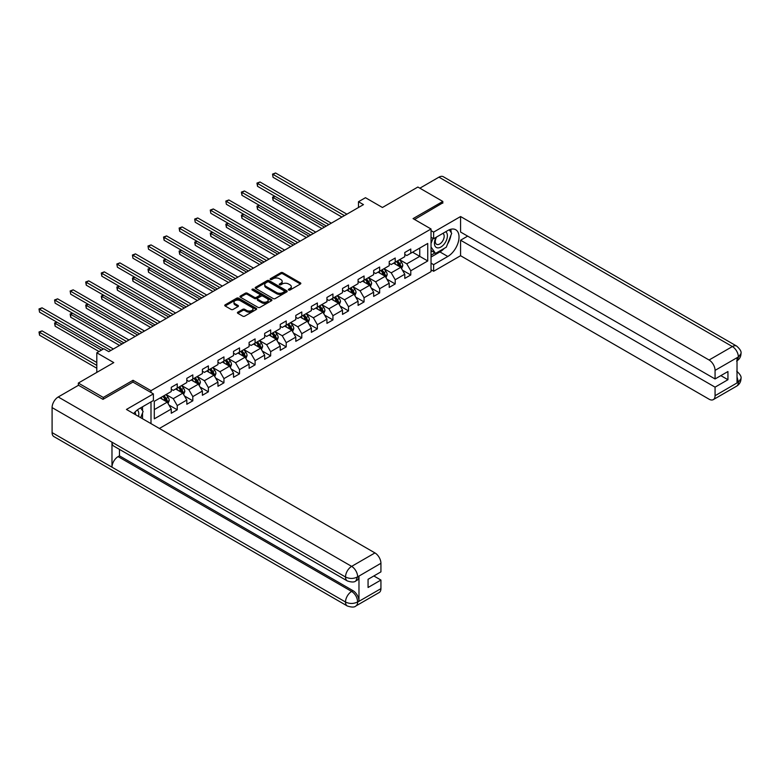 <?xml version="1.0" encoding="UTF-8"?>
<svg xmlns="http://www.w3.org/2000/svg" width="780" height="780" viewBox="0 0 780 780"><rect width="100%" height="100%" fill="white"/><g stroke="black" fill="none" stroke-linecap="round" stroke-linejoin="round"><path stroke-width="1.17" d="M288.649 290.023A0.965 0.556 0 0 0 290.023 290.023L300.427 284.008A1.384 0.799 0 0 0 300.836 283.442A1.384 0.799 0 0 0 300.427 282.877L282.799 272.698A1.384 0.799 0 0 0 280.839 272.698L270.426 278.704A0.965 0.556 0 0 0 271.801 279.503L273.146 278.723A4.436 2.564 0 0 1 279.415 278.723L280.888 279.572A4.436 2.564 0 0 1 282.185 281.385A4.436 2.564 0 0 1 280.888 283.189L279.542 283.969A0.965 0.556 0 0 0 280.907 284.758L282.253 283.978A4.436 2.564 0 0 1 288.522 283.978L289.994 284.827A4.436 2.564 0 0 1 291.291 286.64A4.436 2.564 0 0 1 289.994 288.454L288.649 289.224A0.965 0.556 0 0 0 288.649 290.023L288.649 289.224M237.832 312.175A1.384 0.799 0 0 0 237.422 312.741A1.384 0.799 0 0 0 237.832 313.306L242.775 316.163A1.384 0.799 0 0 0 244.735 316.163L256.298 309.494A1.384 0.799 0 0 0 256.698 308.929A1.384 0.799 0 0 0 256.298 308.363L238.66 298.174A1.384 0.799 0 0 0 236.701 298.174L225.147 304.853A1.384 0.799 0 0 0 224.737 305.419A1.384 0.799 0 0 0 225.147 305.984L231.124 309.436A1.384 0.799 0 0 0 233.083 309.436L238.027 306.579A1.384 0.799 0 0 0 238.436 306.014A1.384 0.799 0 0 0 238.027 305.448L235.063 303.732A3.705 2.135 0 0 1 233.98 302.221A3.705 2.135 0 0 1 236.262 300.241A3.705 2.135 0 0 1 240.308 300.709L251.911 307.408A3.705 2.135 0 0 1 253.003 308.929A3.705 2.135 0 0 1 250.711 310.898A3.705 2.135 0 0 1 246.675 310.44L244.735 309.319A1.384 0.799 0 0 0 242.775 309.319L237.832 312.175L237.832 313.306L242.775 310.469L242.775 309.319M442.816 203.171L442.816 201.445L417.865 187.034L382.434 207.49L365.469 197.701L358.478 201.727L363.47 204.614L108.781 351.653L103.789 348.777L96.808 352.804L96.808 372.401M133.029 382.132L133.029 380.289L103.291 397.459L78.341 383.058L113.773 362.602L96.808 352.804M133.029 380.289L150.998 390.663L431.038 228.989L431.038 271.625L159.383 428.464M442.816 201.445L413.069 218.614L431.038 228.989M273.244 298.574A1.384 0.799 0 0 0 275.203 298.574L286.767 291.895A1.384 0.799 0 0 0 287.167 291.33A1.384 0.799 0 0 0 286.767 290.764L269.129 280.585A1.384 0.799 0 0 0 267.169 280.585L255.616 287.264A1.384 0.799 0 0 0 255.206 287.83A1.384 0.799 0 0 0 255.616 288.395L273.244 298.574M252.623 290.228A0.965 0.556 0 0 1 253.607 290.365L253.607 289.214L271.528 299.559A1.384 0.799 0 0 1 271.937 300.134A1.384 0.799 0 0 1 271.528 300.7L259.974 307.369A1.384 0.799 0 0 1 258.014 307.369L240.376 297.19L245.329 294.352L245.329 293.202L240.376 296.059A1.384 0.799 0 0 0 239.977 296.624A1.384 0.799 0 0 0 240.376 297.19L240.376 296.059M245.329 294.352A1.384 0.799 0 0 1 247.289 294.352L247.289 293.202A1.384 0.799 0 0 0 245.329 293.202M247.289 293.202L254.436 297.326A1.384 0.799 0 0 0 256.396 297.326L259.672 295.435A1.384 0.799 0 0 0 260.081 294.869A1.384 0.799 0 0 0 259.672 294.304L252.232 290.004A0.965 0.556 0 0 1 253.607 289.214M78.341 385.359L78.341 383.058M103.291 397.459L103.291 399.194M150.998 423.618L150.998 401.895M150.998 392.506L150.998 390.663M168.909 404.986L177.245 409.793L177.245 405.59L186.82 400.052L186.82 404.264L192.816 400.803L192.816 396.601L202.391 391.063L202.391 395.275L208.377 391.813L208.377 387.611L217.961 382.083L217.961 386.285L223.948 382.824L223.948 378.622L233.532 373.094L233.532 377.296L239.518 373.844L239.518 369.632L249.103 364.104L249.103 368.306L255.089 364.855L255.089 360.643L264.664 355.115L264.664 359.317L270.66 355.865L270.66 351.653L280.235 346.125L280.235 350.327L286.221 346.876L286.221 342.664L295.805 337.135L295.805 341.338L301.792 337.886L301.792 333.674L311.376 328.146L311.376 332.358L317.363 328.897L317.363 324.694L326.947 319.156L326.947 323.369L332.933 319.907L332.933 315.705L342.508 310.167L342.508 314.379L348.504 310.918L348.504 306.715L358.078 301.177L358.078 305.389L364.065 301.928L364.065 297.726L373.649 292.198L373.649 296.4L379.636 292.939L379.636 288.736L389.22 283.208L389.22 287.41L395.206 283.949L395.206 279.747L404.791 274.219L404.791 278.421L410.777 274.969L410.777 270.757L427.742 260.959L427.742 243.448L419.757 248.059L419.757 256.357L427.742 260.959M177.245 409.793L171.259 413.254L171.259 409.042L154.294 418.84L154.294 401.32L171.259 391.531L171.259 387.319L177.245 383.867L177.245 388.069L186.82 382.541L186.82 378.329L192.816 374.878L192.816 379.08L202.391 373.552L202.391 369.349L208.377 365.888L208.377 370.09L217.961 364.562L217.961 360.36L223.948 356.899L223.948 361.101L233.532 355.573L233.532 351.37L239.518 347.909L239.518 352.121L249.103 346.583L249.103 342.381L255.089 338.92L255.089 343.132L264.664 337.594L264.664 333.392L270.66 329.93L270.66 334.142L280.235 328.604L280.235 324.402L286.221 320.941L286.221 325.153L295.805 319.615L295.805 315.412L301.792 311.961L301.792 316.163L311.376 310.635L311.376 306.423L317.363 302.971L317.363 307.174L326.947 301.645L326.947 297.433L332.933 293.982L332.933 298.184L342.508 292.656L342.508 288.444L348.504 284.993L348.504 289.195L358.078 283.666L358.078 279.454L364.065 276.003L364.065 280.205L373.649 274.677L373.649 270.475L379.636 267.014L379.636 271.216L389.22 265.688L389.22 261.485L395.206 258.024L395.206 262.226L404.791 256.698L404.791 252.496L410.777 249.034L410.777 253.246L427.742 243.448M175.646 388.996L182.832 393.139L173.248 398.677L166.062 394.524M171.259 389.22L173.248 390.38L177.245 388.069M173.248 398.677L177.245 405.59M182.832 393.139L186.82 400.052M191.217 380.006L198.403 384.15L188.819 389.688L181.633 385.534M186.82 380.231L188.819 381.391L192.816 379.08M188.819 389.688L192.816 396.601M198.403 384.15L202.391 391.063M206.788 371.017L213.974 375.16L204.389 380.698L197.203 376.545M202.391 371.251L204.389 372.401L208.377 370.09M204.389 380.698L208.377 387.611M213.974 375.16L217.961 382.083M222.349 362.027L229.534 366.181L219.96 371.709L212.774 367.555M217.961 362.261L219.96 363.412L223.948 361.101M219.96 371.709L223.948 378.622M229.534 366.181L233.532 373.094M237.919 353.038L245.105 357.191L235.531 362.719L228.345 358.566M233.532 353.272L235.531 354.422L239.518 352.121M235.531 362.719L239.518 369.632M245.105 357.191L249.103 364.104M253.49 344.048L260.676 348.202L251.092 353.73L243.906 349.586M249.103 344.282L251.092 345.433L255.089 343.132M251.092 353.73L255.089 360.643M260.676 348.202L264.664 355.115M269.061 335.059L276.247 339.212L266.662 344.74L259.477 340.597M264.664 335.293L266.662 336.443L270.66 334.142M266.662 344.74L270.66 351.653M276.247 339.212L280.235 346.125M284.632 326.069L291.817 330.223L282.233 335.751L275.048 331.607M280.235 326.303L282.233 327.454L286.221 325.153M282.233 335.751L286.221 342.664M291.817 330.223L295.805 337.135M300.193 317.08L307.378 321.233L297.804 326.761L290.618 322.618M295.805 317.314L297.804 318.464L301.792 316.163M297.804 326.761L301.792 333.674M307.378 321.233L311.376 328.146M315.764 308.1L322.949 312.244L313.375 317.772L306.189 313.628M311.376 308.324L313.375 309.475L317.363 307.174M313.375 317.772L317.363 324.694M322.949 312.244L326.947 319.156M331.334 299.11L338.52 303.254L328.936 308.782L321.75 304.639M326.947 299.335L328.936 300.485L332.933 298.184M328.936 308.782L332.933 315.705M338.52 303.254L342.508 310.167M346.905 290.121L354.091 294.265L344.506 299.803L337.321 295.649M342.508 290.345L344.506 291.505L348.504 289.195M344.506 299.803L348.504 306.715M354.091 294.265L358.078 301.177M362.476 281.131L369.661 285.275L360.077 290.813L352.892 286.66M358.078 281.356L360.077 282.516L364.065 280.205M360.077 290.813L364.065 297.726M369.661 285.275L373.649 292.198M378.037 272.142L385.223 276.286L375.648 281.824L368.462 277.67M373.649 272.376L375.648 273.526L379.636 271.216M375.648 281.824L379.636 288.736M385.223 276.286L389.22 283.208M393.607 263.152L400.793 267.306L391.219 272.834L384.033 268.681M389.22 263.386L391.219 264.537L395.206 262.226M391.219 272.834L395.206 279.747M400.793 267.306L404.791 274.219M412.571 252.203L419.757 256.357L406.78 263.845L399.594 259.691M404.791 254.397L406.78 255.548L410.777 253.246M406.78 263.845L410.777 270.757M358.478 201.727L358.478 207.49M154.294 409.617L167.261 402.129L160.076 397.985M167.261 402.129L171.259 409.042M402.441 270.153L410.777 274.969M386.87 279.142L395.206 283.949M371.309 288.132L379.636 292.939M355.738 297.122L364.065 301.928M340.168 306.111L348.504 310.918M324.597 315.101L332.933 319.907M309.026 324.09L317.363 328.897M293.465 333.07L301.792 337.886M277.894 342.059L286.221 346.876M262.324 351.049L270.66 355.865M246.753 360.038L255.089 364.855M231.182 369.028L239.518 373.844M215.621 378.017L223.948 382.824M200.05 387.007L208.377 391.813M184.48 395.996L192.816 400.803M289.039 290.16L289.994 289.604A4.436 2.564 0 0 0 291.291 287.791L291.291 286.64M282.185 281.385L282.185 282.535A4.436 2.564 0 0 1 280.888 284.339L279.923 284.895M300.407 284.017L282.799 273.848A1.384 0.799 0 0 0 280.839 273.848L270.816 279.64M286.767 290.764L286.767 291.895L269.129 281.746A1.384 0.799 0 0 0 267.169 281.746L255.625 288.405M284.31 291.73A0.965 0.556 0 0 0 284.31 290.94L268.837 281.999A0.965 0.556 0 0 0 267.462 281.999L266.048 282.818A4.436 2.564 0 0 0 264.742 284.632A4.436 2.564 0 0 0 266.048 286.445L276.627 292.549A4.436 2.564 0 0 0 282.896 292.549L284.31 291.73L284.31 292.88A0.965 0.556 0 0 0 284.602 292.49L284.602 291.33M264.742 284.632L264.742 285.782A4.436 2.564 0 0 0 266.048 287.596L266.048 286.445M284.31 292.88L282.896 293.699A4.436 2.564 0 0 1 276.627 293.699L266.048 287.596M247.289 294.352L254.436 298.486A1.384 0.799 0 0 0 256.396 298.486L259.672 296.585A1.384 0.799 0 0 0 260.081 296.02L260.081 294.869M253.607 290.365L271.508 300.709M261.856 301.616A3.705 2.135 0 0 0 265.892 302.075A3.705 2.135 0 0 0 268.183 300.105A3.705 2.135 0 0 0 267.101 298.584L263.006 296.224A1.384 0.799 0 0 0 261.046 296.224L257.77 298.126A1.384 0.799 0 0 0 257.361 298.691A1.384 0.799 0 0 0 257.77 299.257L261.856 301.616L261.856 302.767A3.705 2.135 0 0 0 265.892 303.235A3.705 2.135 0 0 0 268.183 301.255L268.183 300.105M257.361 298.691L257.361 299.842A1.384 0.799 0 0 0 257.77 300.407L257.77 299.257M261.856 302.767L257.77 300.407M253.003 308.929L253.003 310.079A3.705 2.135 0 0 1 250.711 312.049A3.705 2.135 0 0 1 246.675 311.59L244.735 310.469A1.384 0.799 0 0 0 242.775 310.469M233.98 302.221L233.98 303.371A3.705 2.135 0 0 0 235.063 304.882L235.063 303.732M238.007 306.589L235.063 304.882M256.298 308.363L256.298 309.494L238.66 299.335A1.384 0.799 0 0 0 236.701 299.335L225.166 305.994M401.583 268.671L402.773 265.678A3.744 2.155 -120 0 0 401.573 262.49L399.516 259.74M395.928 264.488L394.524 262.626M274.979 196.394L273.078 197.486L273.078 200.362L321.955 228.579M396.425 261.524L398.482 264.274A3.744 2.155 60 0 1 399.555 266.526L400.754 265.834A3.744 2.155 -120 0 0 399.682 263.591L397.625 260.832M396.688 261.378L398.97 264.43A1.901 1.102 60 0 1 399.321 265.005L400.754 265.834M273.078 200.362L272.532 197.165L324.451 227.146M272.532 197.165L274.755 196.268M344.409 215.621L273.078 174.437L275.574 172.994L346.905 214.178M341.913 217.054L273.078 177.314L272.532 174.115L275.574 172.994M273.078 177.314L272.532 174.115M436.098 237.296A9.175 5.294 120 0 0 437.668 247.884A9.175 5.294 120 0 0 445.955 241.332A9.175 5.294 120 0 0 445.731 231.738M436.615 237.003A6.279 3.627 120 0 0 436.595 244.286A6.279 3.627 120 0 0 437.512 244.569A6.279 3.627 120 0 0 443.255 239.938A6.279 3.627 120 0 0 442.874 233.405A6.279 3.627 120 0 0 442.855 233.395M449.241 229.817L451.688 233.308L446.306 247.192L435.532 253.412L431.038 250.399M435.532 253.412L431.038 247.026M431.038 243.448L433.007 238.358M138.508 416.413A9.175 5.294 120 0 0 137.299 409.997M135.583 414.726A6.279 3.627 120 0 0 134.94 412.142M140.605 407.901L143.111 411.469L140.702 417.68M444.317 248.342A15.883 9.165 120 0 1 439.92 251.92L447.798 256.474A15.883 9.165 120 0 0 458.172 242.473A15.883 9.165 120 0 0 455.744 229.759A15.883 9.165 120 0 0 447.798 230.539L433.631 238.719L433.631 232.099L460.58 216.538L709.078 360.009L732.381 346.554L438.965 177.157L419.854 188.195M447.798 256.474L433.631 264.654L433.631 271.274L460.58 255.723L460.58 240.22L715.065 387.153L715.065 395.733L738.514 382.073L737.022 382.775L737.022 357.991L738.367 356.928L715.065 370.383A8.473 4.885 -120 0 0 709.078 360.009M467.659 236.125L460.58 240.22M720.856 375.628L727.945 379.714L727.945 371.534L715.065 378.963L460.58 232.04L460.58 216.538M431.038 237.227L433.631 238.719M431.038 230.597L433.631 232.099M431.038 269.782L433.631 271.274M431.038 263.152L433.631 264.654M460.58 255.723L709.078 399.194A8.473 4.885 -120 0 0 713.31 399.613A8.473 4.885 -120 0 0 715.065 395.733M438.965 177.157A8.678 5.011 -60 0 1 443.313 176.728L736.72 346.125A8.678 5.011 -60 0 0 732.381 346.554A8.473 4.885 60 0 1 738.367 356.928M715.065 378.963L715.065 370.383M727.945 379.714L715.065 387.153M442.816 202.829L414.57 219.472M447.466 244.189A15.883 9.165 120 0 0 450.889 235.375M451.142 232.528A15.883 9.165 120 0 0 450.752 229.291M439.92 251.92L431.038 257.049M431.038 255.206L434.831 253.012M431.038 251.745L431.837 251.287M737.022 376.847L738.367 381.995M736.72 371.192C740.132 374.254 741.556 376.701 741 378.534L738.524 382.073M736.72 346.125C740.123 349.167 741.556 351.634 741 353.535L738.524 357.016M347.305 580.925A8.678 5.011 -60 0 1 345.511 577.005C349.498 578.926 353.496 578.906 357.474 576.956L355.875 580.905C354.461 582.348 351.604 582.358 347.305 580.925L113.773 446.092A8.678 5.011 -60 0 1 111.979 442.172L52.094 407.608A8.678 5.011 -60 0 1 58.227 396.971L78.536 385.252L102.989 399.36L132.931 382.083L153.387 393.89L153.387 400.52L139.22 408.7A15.883 9.165 120 0 0 133.653 413.615M153.387 393.89L126.448 409.451L374.946 552.923A8.473 4.885 60 0 1 380.933 563.287L380.933 571.876L368.062 579.306L368.062 587.486L380.933 580.057L380.933 588.646A8.473 4.885 60 0 1 379.177 592.517L355.875 605.972A8.473 4.885 -120 0 0 357.63 602.101L380.933 588.646M142.165 418.519L145.509 420.449M142.516 418.324L142.516 413M142.516 410.621L142.516 406.799M355.875 605.972C354.529 607.405 351.663 607.415 347.305 605.982L53.888 436.585A8.678 5.011 -60 0 1 52.094 432.607L111.979 467.181A8.678 5.011 -60 0 1 118.111 456.612L351.644 591.435L352.989 590.665A8.473 4.885 60 0 1 358.976 601.029L358.976 576.254A8.473 4.885 60 0 1 357.23 580.135L355.875 580.905M52.094 407.608L52.094 432.607M58.227 396.971L351.644 566.377A8.678 5.011 -60 0 0 345.511 577.005L111.979 442.172L111.979 467.181L345.511 602.014C349.489 603.934 353.486 603.934 357.484 602.014L357.63 602.101M380.933 580.057L373.854 575.971M119.457 449.377L119.457 455.832L352.989 590.665M119.457 455.832L118.111 456.612M386.012 277.66L387.202 274.667A3.744 2.155 -120 0 0 386.012 271.479L383.945 268.729M380.357 273.478L378.963 271.615M259.409 205.374L257.517 206.476L257.517 209.352L306.384 237.569M380.854 270.514L382.912 273.263A3.744 2.155 60 0 1 383.984 275.515L385.183 274.823A3.744 2.155 -120 0 0 384.111 272.571L382.054 269.822M381.118 270.368L383.399 273.419A1.901 1.102 60 0 1 383.75 273.994L385.183 274.823M257.517 209.352L256.961 206.154L308.88 236.125M256.961 206.154L259.194 205.247M370.451 286.64L371.631 283.657A3.744 2.155 -120 0 0 370.441 280.469L368.384 277.719M364.786 282.467L363.392 280.595M243.838 214.364L241.946 215.465L241.946 218.341L290.813 246.558M365.284 279.503L367.351 282.253A3.744 2.155 60 0 1 368.413 284.505L369.613 283.813A3.744 2.155 -120 0 0 368.54 281.56L366.483 278.811M365.547 279.357L367.828 282.409A1.901 1.102 60 0 1 368.18 282.984L369.613 283.813M241.946 218.341L241.391 215.143L293.309 245.115M241.391 215.143L243.623 214.237M328.838 224.601L257.517 183.427L260.003 181.984L331.334 223.168M326.342 226.044L257.517 186.303L257.517 183.427L256.961 183.105L260.003 181.984M257.517 186.303L256.961 183.105M313.267 233.591L241.946 192.416L244.442 190.973L315.764 232.157M310.772 235.034L241.946 195.293L241.946 192.416L241.391 192.095L244.442 190.973M241.946 195.293L241.391 192.095M354.88 295.63L356.06 292.646A3.744 2.155 -120 0 0 354.871 289.458L352.814 286.709M349.226 291.457L347.822 289.585M228.267 223.353L226.375 224.455L226.375 227.331L275.243 255.548M349.713 288.493L351.78 291.242A3.744 2.155 60 0 1 352.852 293.494L354.042 292.802A3.744 2.155 -120 0 0 352.979 290.55L350.912 287.8M349.976 288.346L352.267 291.398A1.901 1.102 60 0 1 352.609 291.974L354.042 292.802M226.375 227.331L225.829 224.133L277.738 254.105M225.829 224.133L228.053 223.226M339.31 304.619L340.499 301.626A3.744 2.155 -120 0 0 339.3 298.447L337.243 295.698M333.655 300.446L332.251 298.574M212.706 232.343L210.805 233.434L210.805 236.32L259.681 264.537M334.152 297.482L336.209 300.232A3.744 2.155 60 0 1 337.282 302.484L338.481 301.792A3.744 2.155 -120 0 0 337.409 299.54L335.351 296.79M334.406 297.336L336.697 300.378A1.901 1.102 60 0 1 337.038 300.963L338.481 301.792M210.805 236.32L210.259 233.123L262.177 263.094M210.259 233.123L212.482 232.216M323.739 313.609L324.928 310.615A3.744 2.155 -120 0 0 323.729 307.437L321.672 304.688M318.084 309.436L316.68 307.564M197.135 241.332L195.234 242.424L195.234 245.31L244.111 273.526M318.581 306.472L320.639 309.221A3.744 2.155 60 0 1 321.711 311.474L322.91 310.781A3.744 2.155 -120 0 0 321.838 308.529L319.781 305.779M318.844 306.316L321.126 309.368A1.901 1.102 60 0 1 321.467 309.952L322.91 310.781M195.234 245.31L194.688 242.112L246.607 272.084M194.688 242.112L196.911 241.205M297.706 242.58L226.375 201.406L228.871 199.963L300.193 241.147M295.21 244.023L226.375 204.282L225.829 201.084L228.871 199.963M226.375 204.282L225.829 201.084M282.136 251.569L210.805 210.395L213.301 208.952L284.632 250.127M279.64 253.012L210.805 213.272L210.259 210.073L213.301 208.952M210.805 213.272L210.259 210.073M266.565 260.559L195.234 219.375L197.73 217.942L269.061 259.116M264.069 262.002L195.234 222.261L194.688 219.063L197.73 217.942M195.234 222.261L194.688 219.063M308.168 322.598L309.358 319.605A3.744 2.155 -120 0 0 308.168 316.427L306.101 313.677M302.513 318.425L301.119 316.553M181.564 250.322L179.673 251.413L179.673 254.299L228.54 282.516M303.01 315.461L305.068 318.211A3.744 2.155 60 0 1 306.14 320.463L307.34 319.771A3.744 2.155 -120 0 0 306.267 317.519L304.21 314.769M303.274 315.305L305.555 318.357A1.901 1.102 60 0 1 305.906 318.942L307.34 319.771M179.673 254.299L179.117 251.102L231.036 281.073M179.117 251.102L181.35 250.195M250.994 269.548L179.673 228.364L182.159 226.931L253.49 268.106M248.498 270.991L179.673 231.25L179.673 228.364L179.117 228.053L182.159 226.931M179.673 231.25L179.117 228.053M292.598 331.588L293.787 328.594A3.744 2.155 -120 0 0 292.598 325.416L290.54 322.666M286.942 327.415L285.548 325.543M165.994 259.311L164.102 260.403L164.102 263.289L212.969 291.505M287.44 324.451L289.507 327.2A3.744 2.155 60 0 1 290.569 329.443L291.769 328.76A3.744 2.155 -120 0 0 290.696 326.508L288.639 323.758M287.703 324.295L289.985 327.346A1.901 1.102 60 0 1 290.335 327.931L291.769 328.76M164.102 263.289L163.547 260.091L215.465 290.062M163.547 260.091L165.779 259.184M235.423 278.538L164.102 237.354L166.598 235.921L237.919 277.095M232.928 279.981L164.102 240.24L164.102 237.354L163.547 237.042L166.598 235.921M164.102 240.24L163.547 237.042M277.036 340.577L278.216 337.584A3.744 2.155 -120 0 0 277.027 334.396L274.969 331.646M271.372 336.404L269.977 334.532M150.423 268.3L148.531 269.392L148.531 272.279L197.399 300.485M271.869 333.44L273.936 336.19A3.744 2.155 60 0 1 275.008 338.432L276.198 337.74A3.744 2.155 -120 0 0 275.135 335.498L273.068 332.748M272.132 333.284L274.423 336.336A1.901 1.102 60 0 1 274.765 336.911L276.198 337.74M148.531 272.279L147.986 269.081L199.894 299.052M147.986 269.081L150.208 268.174M219.862 287.527L148.531 246.343L151.028 244.9L222.349 286.084M217.367 288.971L148.531 249.23L147.986 246.031L151.028 244.9M148.531 249.23L147.986 246.031M261.466 349.567L262.655 346.573A3.744 2.155 -120 0 0 261.456 343.385L259.399 340.636M255.811 345.384L254.407 343.522M134.862 277.29L132.961 278.382L132.961 281.258L181.838 309.475M256.308 342.43L258.365 345.179A3.744 2.155 60 0 1 259.438 347.422L260.637 346.729A3.744 2.155 -120 0 0 259.565 344.487L257.498 341.738M256.561 342.274L258.853 345.325A1.901 1.102 60 0 1 259.194 345.901L260.637 346.729M132.961 281.258L132.415 278.06L184.333 308.041M132.415 278.06L134.638 277.163M204.292 296.517L132.961 255.333L135.457 253.89L206.788 295.074M201.796 297.95L132.961 258.219L132.415 255.021L135.457 253.89M132.961 258.219L132.415 255.021M245.895 358.556L247.084 355.563A3.744 2.155 -120 0 0 245.885 352.375L243.828 349.625M240.24 354.373L238.836 352.511M119.291 286.279L117.39 287.372L117.39 290.248L166.267 318.464M240.737 351.409L242.794 354.159A3.744 2.155 60 0 1 243.867 356.411L245.066 355.719A3.744 2.155 -120 0 0 243.994 353.476L241.936 350.727M241 351.263L243.282 354.315A1.901 1.102 60 0 1 243.623 354.89L245.066 355.719M117.39 290.248L116.844 287.05L168.763 317.031M116.844 287.05L119.067 286.153M188.721 305.506L117.39 264.322L119.886 262.88L191.217 304.064M186.225 306.94L117.39 267.199L116.844 264.001L119.886 262.88M117.39 267.199L116.844 264.001M230.324 367.546L231.514 364.552A3.744 2.155 -120 0 0 230.324 361.364L228.257 358.615M224.669 363.363L223.275 361.501M103.72 295.259L101.829 296.361L101.829 299.237L150.696 327.454M225.166 360.399L227.224 363.148A3.744 2.155 60 0 1 228.296 365.401L229.495 364.709A3.744 2.155 -120 0 0 228.423 362.456L226.366 359.707M225.43 360.253L227.711 363.305A1.901 1.102 60 0 1 228.062 363.88L229.495 364.709M101.829 299.237L101.273 296.039L153.192 326.011M101.273 296.039L103.506 295.132M173.15 314.496L101.829 273.312L104.315 271.869L175.646 313.053M170.654 315.929L101.829 276.188L101.829 273.312L101.273 272.99L104.315 271.869M101.829 276.188L101.273 272.99M214.753 376.526L215.943 373.542A3.744 2.155 -120 0 0 214.753 370.354L212.696 367.604M209.099 372.352L207.704 370.49M88.15 304.249L86.258 305.351L86.258 308.227L135.125 336.443M209.596 369.389L211.663 372.138A3.744 2.155 60 0 1 212.726 374.39L213.925 373.698A3.744 2.155 -120 0 0 212.852 371.446L210.795 368.696M209.859 369.242L212.141 372.294A1.901 1.102 60 0 1 212.492 372.869L213.925 373.698M86.258 308.227L85.703 305.029L137.621 335M85.703 305.029L87.935 304.122M157.579 323.476L86.258 282.302L88.754 280.858L160.076 322.043M155.083 324.919L86.258 285.178L86.258 282.302L85.703 281.98L88.754 280.858M86.258 285.178L85.703 281.98M199.192 385.515L200.372 382.531A3.744 2.155 -120 0 0 199.183 379.343L197.125 376.594M193.528 381.342L192.133 379.47M72.579 313.238L70.688 314.34L70.688 317.216L119.555 345.433M194.025 378.378L196.092 381.127A3.744 2.155 60 0 1 197.165 383.38L198.354 382.688A3.744 2.155 -120 0 0 197.291 380.435L195.224 377.686M194.288 378.232L196.579 381.284A1.901 1.102 60 0 1 196.921 381.859L198.354 382.688M70.688 317.216L70.141 314.018L122.05 343.99M70.141 314.018L72.364 313.111M142.018 332.465L70.688 291.291L73.183 289.848L144.505 331.032M139.522 333.908L70.688 294.167L70.141 290.969L73.183 289.848M70.688 294.167L70.141 290.969M183.622 394.505L184.811 391.521A3.744 2.155 -120 0 0 183.612 388.333L181.555 385.583M177.967 390.331L176.563 388.459M57.018 322.228L55.117 323.329L55.117 326.206L99.002 351.536M178.464 387.368L180.521 390.117A3.744 2.155 60 0 1 181.594 392.369L182.793 391.677A3.744 2.155 -120 0 0 181.72 389.425L179.653 386.675M178.718 387.221L181.009 390.273A1.901 1.102 60 0 1 181.35 390.848L182.793 391.677M55.117 326.206L54.571 323.008L101.497 350.103M54.571 323.008L56.794 322.101M126.448 341.455L55.117 300.281L57.613 298.837L128.944 340.012M123.952 342.898L55.117 303.157L54.571 299.959L57.613 298.837M55.117 303.157L54.571 299.959M168.051 403.494L169.24 400.501A3.744 2.155 -120 0 0 168.041 397.322L165.984 394.573M162.396 399.321L160.992 397.449M96.808 362.485L42.042 330.876L39.546 332.309L39.546 335.195L96.808 368.248M162.893 396.357L164.951 399.106A3.744 2.155 60 0 1 166.023 401.359L167.222 400.666A3.744 2.155 -120 0 0 166.15 398.414L164.093 395.665M163.156 396.211L165.438 399.253A1.901 1.102 60 0 1 165.779 399.838L167.222 400.666M39.546 335.195L39 331.997L96.808 365.372M39 331.997L42.042 330.876M110.877 350.444L39.546 309.27L42.042 307.827L113.373 349.001M103.389 349.001L39.546 312.146L39 308.948L42.042 307.827M39.546 312.146L39 308.948M289.994 289.604L289.994 288.454M279.542 284.758L279.542 283.969M280.888 284.339L280.888 283.189M270.426 279.503L270.426 278.704M280.839 273.848L280.839 272.698M282.799 273.848L282.799 272.698M300.427 284.008L300.427 282.877M255.616 288.395L255.616 287.264M267.169 281.746L267.169 280.585M269.129 281.746L269.129 280.585M276.627 293.699L276.627 292.549M282.896 293.699L282.896 292.549M254.436 298.486L254.436 297.326M256.396 298.486L256.396 297.326M259.672 296.585L259.672 295.435M271.528 300.7L271.528 299.559M244.735 310.469L244.735 309.319M246.675 311.59L246.675 310.44M238.027 306.579L238.027 305.448M225.147 305.984L225.147 304.853M236.701 299.335L236.701 298.174M238.66 299.335L238.66 298.174M400.423 267.091L402.743 265.746M399.682 263.591L401.573 262.49M397.02 265.122L398.482 264.274M741 378.563C740.902 381.888 739.44 384.413 736.612 386.159A8.473 4.885 -120 0 0 738.367 382.278M737.022 360.808L738.367 357.221M358.976 601.029L357.494 602.014M380.933 563.287L357.484 576.956M357.63 577.034L358.976 576.254M357.63 576.742A8.473 4.885 60 0 0 351.644 566.377L374.946 552.923M347.305 605.982A8.678 5.011 -60 0 1 345.511 602.014A8.678 5.011 -60 0 1 351.644 591.435C355.251 593.853 357.24 597.314 357.63 601.809M384.862 276.081L387.182 274.735M384.111 272.571L386.012 271.479M381.449 274.111L382.912 273.263M369.291 285.061L371.611 283.725M368.54 281.56L370.441 280.469M365.888 283.101L367.351 282.253M353.72 294.05L356.041 292.715M352.979 290.55L354.871 289.458M350.317 292.09L351.78 291.242M338.149 303.04L340.47 301.704M337.409 299.54L339.3 298.447M334.747 301.08L336.209 300.232M322.579 312.029L324.899 310.694M321.838 308.529L323.729 307.437M319.176 310.069L320.639 309.221M307.018 321.019L309.338 319.683M306.267 317.519L308.168 316.427M303.605 319.049L305.068 318.211M291.447 330.008L293.767 328.673M290.696 326.508L292.598 325.416M288.044 328.039L289.507 327.2M275.876 338.998L278.197 337.662M275.135 335.498L277.027 334.396M272.474 337.028L273.936 336.19M260.305 347.987L262.626 346.642M259.565 344.487L261.456 343.385M256.903 346.018L258.365 345.179M244.735 356.977L247.055 355.631M243.994 353.476L245.885 352.375M241.332 355.007L242.794 354.159M229.174 365.966L231.494 364.621M228.423 362.456L230.324 361.364M225.761 363.997L227.224 363.148M213.603 374.956L215.923 373.61M212.852 371.446L214.753 370.354M210.191 372.986L211.663 372.138M198.032 383.935L200.353 382.6M197.291 380.435L199.183 379.343M194.63 381.976L196.092 381.127M182.461 392.925L184.782 391.589M181.72 389.425L183.612 388.333M179.059 390.965L180.521 390.117M166.891 401.915L169.211 400.579M166.15 398.414L168.041 397.322M163.488 399.955L164.951 399.106M713.31 399.613L736.612 386.159M741 353.564C740.883 356.85 739.42 359.365 736.612 361.091"/></g></svg>
